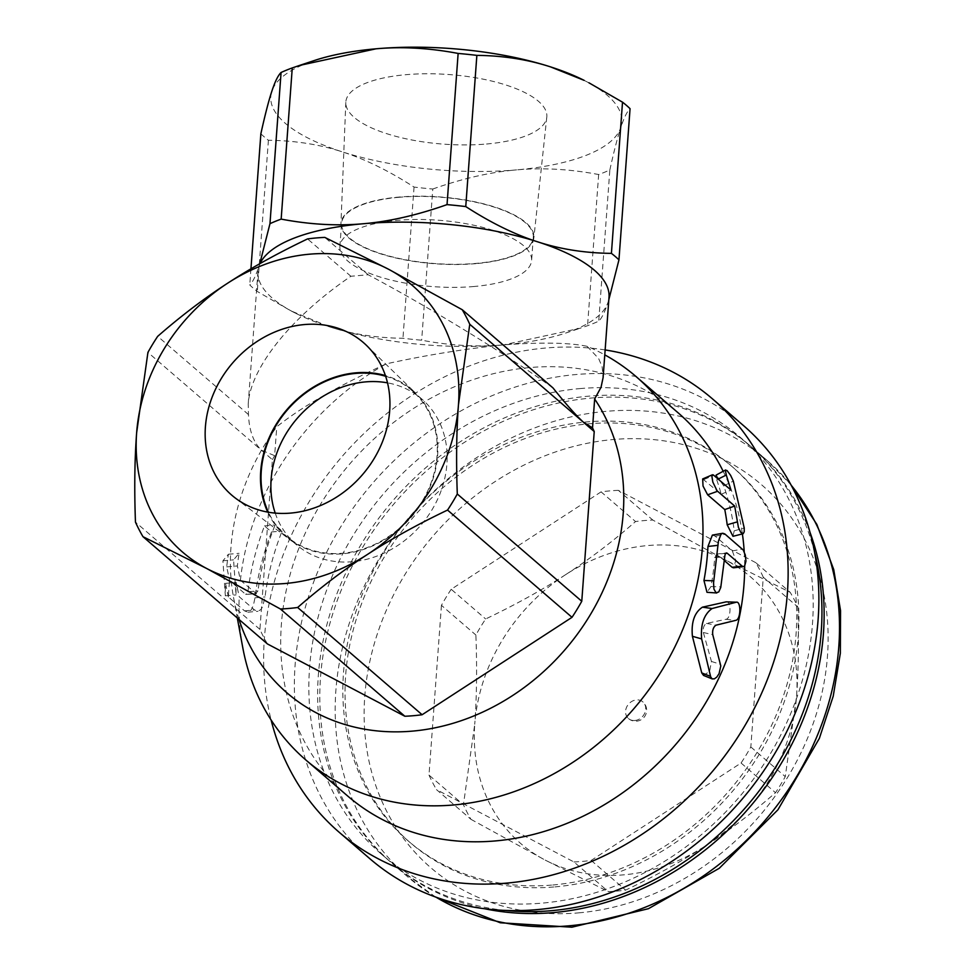 <?xml version="1.0" encoding="UTF-8"?>
<svg xmlns="http://www.w3.org/2000/svg" width="976" height="976" viewBox="0 0 976 976"><rect width="100%" height="100%" fill="white"/><g stroke="black" fill="none" stroke-linecap="round" stroke-linejoin="round"><path stroke-width="0.73" stroke-dasharray="4.88 3.66" d="M474.116 286.493A96.112 33.294 4.2 0 1 339.892 246.391A96.112 33.294 4.2 0 1 397.378 220.356A96.112 33.294 4.2 0 1 531.603 260.47A96.112 33.294 4.2 0 1 474.116 286.493M399.074 197.286A96.112 33.294 -175.8 0 0 341.588 223.309A96.112 33.294 -175.8 0 0 435.003 263.557A96.112 33.294 -175.8 0 0 533.299 237.388A96.112 33.294 -175.8 0 0 399.074 197.286M486.548 144.009A100.772 34.904 -175.8 0 0 546.792 117.132A100.772 34.904 -175.8 0 0 448.887 74.53A100.772 34.904 -175.8 0 0 345.809 102.37A100.772 34.904 -175.8 0 0 486.548 144.009M476.056 263.63A96.722 33.501 4.2 0 1 340.953 223.65A96.722 33.501 4.2 0 1 439.895 196.932A96.722 33.501 4.2 0 1 533.872 237.827A96.722 33.501 4.2 0 1 476.056 263.63M275.232 513.12A96.112 81.691 -49.2 0 0 296.265 544.608A96.112 81.691 -49.2 0 0 352.409 561.725A96.112 81.691 -49.2 0 0 438.98 496.186A96.112 81.691 -49.2 0 0 421.766 399.001A96.112 81.691 -49.2 0 0 387.496 382.848M385.618 376.26A96.112 81.691 130.8 0 1 411.921 390.522A96.112 81.691 130.8 0 1 429.135 487.707A96.112 81.691 130.8 0 1 342.564 553.246A96.112 81.691 130.8 0 1 286.419 536.129A96.112 81.691 130.8 0 1 268.437 512.241M267.729 512.107A96.722 82.204 -49.2 0 0 289.238 539.203A96.722 82.204 -49.2 0 0 411.433 516.999A96.722 82.204 -49.2 0 0 415.373 392.852A96.722 82.204 -49.2 0 0 385.398 375.565M726.205 601.85C731.231 600.13 731.353 618.711 725.961 619.309L706.49 623.396C703.879 625.043 702.83 628.08 703.354 632.497L711.455 661.46L709.65 671.317L703.537 675.429M702.671 478.948L721.215 494.234A253.004 215.025 -49.2 0 0 716.726 479.838L715.957 477.105M716.164 475.056L723.753 485.889A253.004 215.025 130.8 0 1 734.208 530.834L732.976 536.312M721.215 494.234L730.963 490.05M712.358 535.116L715.213 536.166L732.329 550.928L735.819 560.431L733.501 567.812M724.436 560.663L717.177 554.405L714.676 557.662A253.004 215.025 130.8 0 1 710.979 586.552L706.99 592.31M725.656 553.441L716.311 554.075L726.412 552.941M228.396 596.97L225.505 583.343A251.186 213.476 -49.2 0 0 225.334 595.848L222.918 560.81L228.396 554.246A251.186 213.476 -49.2 0 0 226.713 566.885L229.604 580.5L245.72 594.396L256.505 593.774L240.413 580.269L237.375 565.946A239.535 203.569 130.8 0 1 239.096 553.319L233.569 559.87L236.033 594.909A239.535 203.569 130.8 0 1 236.168 582.416L239.205 596.739L254.577 609.976L257.957 611.318L260.934 609.512L262.495 606.962L265.045 596.946A253.004 215.025 130.8 0 1 282.125 531.042L275.11 524.978A253.004 215.025 -49.2 0 0 258.018 590.895L255.785 593.518L245.72 594.396L247.941 591.773A264.008 224.37 130.8 0 1 264.496 525.905L271.523 531.969A264.008 224.37 -49.2 0 0 254.968 597.824L253.418 605.279L251.296 609.841L247.892 612.184L244.512 610.854L228.396 596.97A264.008 224.37 130.8 0 1 229.604 580.5M226.713 566.885L237.375 565.946M228.396 554.246L239.096 553.319M222.918 560.81L233.569 559.87M225.334 595.848L236.033 594.909M225.505 583.343L236.168 582.416M264.496 525.905L275.11 524.978M271.523 531.969L282.125 531.042M260.043 263.569A176.009 60.963 -175.8 0 0 258.994 266.204A176.009 60.963 -175.8 0 0 257.957 271.413A176.009 60.963 -175.8 0 0 295.691 313.284A176.009 60.963 -175.8 0 0 329.254 326.753A176.009 60.963 -175.8 0 0 503.738 344.845C541.436 342.137 569.228 342.625 587.101 346.309A253.004 215.025 130.8 0 1 604.778 354.861M242.707 647.271A253.004 215.025 130.8 0 1 239.205 596.739M587.101 346.309L598.642 358.521L602.131 366.769L603.107 377.59M239.047 619.467A214.5 182.305 130.8 0 1 233.532 597.41A214.5 182.305 130.8 0 1 276.769 426.78C301.413 407.016 337.891 386.045 386.203 363.853C426.207 355.118 465.381 348.774 503.738 344.845A176.009 60.963 -175.8 0 0 565.555 333.097A176.009 60.963 -175.8 0 0 607.975 302.389A176.009 60.963 -175.8 0 0 609.012 297.192M240.413 580.269A253.004 215.025 130.8 0 1 386.203 363.853M634.9 720.495A11.004 9.345 -49.2 0 0 644.807 712.992A11.004 9.345 -49.2 0 0 642.83 701.878A11.004 9.345 -49.2 0 0 636.413 699.914A11.004 9.345 -49.2 0 0 626.507 707.417A11.004 9.345 -49.2 0 0 628.471 718.543A11.004 9.345 -49.2 0 0 634.9 720.495M470.944 819.315L544.718 859.844A176.009 149.584 130.8 0 1 474.739 724.265L463.429 804.761A198.006 168.287 -49.2 0 0 470.944 819.315L436.492 789.621L573.912 861.942L608.365 891.625A198.006 168.287 -49.2 0 0 625.628 890.112C655.518 875.85 682.187 861.064 705.636 845.777A176.009 149.584 130.8 0 1 544.718 859.844L608.365 891.625M565.665 574.632C542.217 589.919 515.535 604.705 485.658 618.967A198.006 168.287 -49.2 0 0 475.898 635.034C477.105 667.95 476.715 697.694 474.739 724.265A176.009 149.584 130.8 0 1 565.665 574.632A176.009 149.584 130.8 0 1 726.583 560.578L652.81 520.049A198.006 168.287 -49.2 0 0 635.535 521.55C612.477 541.704 589.187 559.394 565.665 574.632M796.575 696.144C798.551 669.573 798.941 639.829 797.734 606.913A198.006 168.287 -49.2 0 0 790.218 592.359L726.583 560.578A176.009 149.584 130.8 0 1 796.575 696.144A176.009 149.584 130.8 0 1 705.636 845.777C729.157 830.539 752.447 812.849 775.517 792.695A198.006 168.287 -49.2 0 0 785.265 776.64L796.575 696.144M573.912 861.942A198.006 168.287 -49.2 0 0 591.175 860.429L741.065 763.012A198.006 168.287 -49.2 0 0 750.825 746.957L763.281 577.219L797.734 606.913M750.825 746.957L785.265 776.64M763.281 577.219A198.006 168.287 -49.2 0 0 755.778 562.676L790.218 592.359M755.778 562.676L618.357 490.355L652.81 520.049M618.357 490.355A198.006 168.287 -49.2 0 0 601.082 491.867L635.535 521.55M601.082 491.867L451.205 589.284L485.658 618.967M451.205 589.284A198.006 168.287 -49.2 0 0 441.445 605.34L475.898 635.034M441.445 605.34L428.989 775.078L463.429 804.761M428.989 775.078A198.006 168.287 -49.2 0 0 436.492 789.621M591.175 860.429L625.628 890.112M741.065 763.012L775.517 792.695M809.885 532.018A275 233.728 -49.2 0 0 751.508 447.008A275 233.728 -49.2 0 0 394.926 502.762A275 233.728 -49.2 0 0 392.462 863.662A275 233.728 -49.2 0 0 485.145 908.839M554.978 886.891A247.501 210.352 -49.2 0 0 777.909 718.104A247.501 210.352 -49.2 0 0 733.562 467.846A247.501 210.352 -49.2 0 0 412.641 518.012A247.501 210.352 -49.2 0 0 410.408 842.825A247.501 210.352 -49.2 0 0 554.978 886.891M552.782 885A247.501 210.352 -49.2 0 0 775.713 716.213A247.501 210.352 -49.2 0 0 731.366 465.955A247.501 210.352 -49.2 0 0 410.445 516.121A247.501 210.352 -49.2 0 0 408.212 840.934A247.501 210.352 -49.2 0 0 552.782 885M553.038 387.96C507.13 354.874 430.758 308.111 368.172 274.756L350.896 276.269C291.385 316.736 250.429 367.72 248.209 404.101L248.465 414.568C249.148 430.538 253.467 442.409 261.409 450.192L274.646 455.67L276.769 426.78M267.436 643.94A198.006 168.287 130.8 0 1 259.921 629.386L272.389 459.659L147.925 352.397M248.465 414.568L157.685 336.342M347.541 795.904A253.004 215.025 130.8 0 1 302.206 540.094A253.004 215.025 130.8 0 1 530.09 367.549A253.004 215.025 130.8 0 1 677.869 412.592M723.179 471.286A253.004 215.025 130.8 0 1 742.394 533.921M744.224 551.794A253.004 215.025 130.8 0 1 744.676 565.885M272.389 459.659A198.006 168.287 130.8 0 1 274.646 455.67M608.829 299.73L607.975 302.389C604.803 312.064 601.716 318.322 598.739 321.153A198.006 68.588 4.2 0 1 587.552 325.716L580.183 328.229L503.738 344.845C477.74 347.188 450.387 345.638 421.681 340.209A198.006 68.588 4.2 0 1 402.954 338.269C376.638 337.989 352.068 334.146 329.254 326.753L290.897 310.856L257.298 291.47A198.006 68.588 4.2 0 1 249.758 284.968C252.747 282.137 255.822 275.879 258.994 266.204L259.799 263.703M260.86 133.785A198.006 68.588 -175.8 0 0 268.4 140.276C294.715 140.556 319.286 144.387 342.1 151.792A176.009 60.963 4.2 0 1 271.84 91.244A176.009 60.963 4.2 0 1 314.248 60.549M432.783 189.015C462.661 178.474 490.599 172.093 516.585 169.885A176.009 60.963 4.2 0 1 342.1 151.792C364.926 159.064 388.912 170.824 414.056 187.075A198.006 68.588 -175.8 0 0 432.783 189.015L421.681 340.209M584.124 80.361A176.009 60.963 4.2 0 1 620.821 127.441C623.993 117.767 627.068 111.508 630.057 108.678M609.841 169.97C613.989 151.158 617.649 136.982 620.821 127.441A176.009 60.963 4.2 0 1 516.585 169.885C542.583 167.555 569.935 169.092 598.654 174.533A198.006 68.588 -175.8 0 0 609.841 169.97L598.739 321.153M598.654 174.533L587.552 325.716M414.056 187.075L402.954 338.269M268.4 140.276L257.298 291.47M250.942 268.815L249.758 284.968M259.921 629.386L135.457 522.123M350.896 276.269L307.562 238.925M368.172 274.756L324.837 237.412M605.144 349.945A286.005 243.073 -49.2 0 0 545.523 348.029A286.005 243.073 -49.2 0 0 271.096 719.946M369.904 858.746A286.005 243.073 130.8 0 1 318.664 569.557A286.005 243.073 130.8 0 1 576.267 374.516A286.005 243.073 130.8 0 1 743.322 425.438M579.903 388.594A275 233.728 130.8 0 1 740.528 437.553A275 233.728 130.8 0 1 738.063 798.453A275 233.728 130.8 0 1 381.482 854.195A275 233.728 130.8 0 1 332.206 576.133A275 233.728 130.8 0 1 579.903 388.594M814.594 552.392A275 233.728 -49.2 0 0 749.312 445.117A275 233.728 -49.2 0 0 588.687 396.158A275 233.728 -49.2 0 0 340.99 583.697A275 233.728 -49.2 0 0 390.266 861.771A275 233.728 -49.2 0 0 505.995 910.486M725.961 619.309L735.709 620.37M711.455 661.46L720.569 664.351M703.354 632.497L712.748 634.681M706.49 623.396L716.018 625.177M723.753 485.889L733.305 481.07M716.726 479.838L718.238 479.07M704.086 479.484L713.846 475.288M734.208 530.834L744.224 527.979M732.329 550.928L742.419 549.073M715.213 536.166L725.29 534.311M710.979 586.552L720.874 586.881M714.676 557.662L724.741 556.735M247.941 591.773L258.018 590.895M244.512 610.854L254.577 609.976M254.968 597.824L265.045 596.946M578.756 912.853A253.004 215.025 -49.2 0 0 805.151 540.289A253.004 215.025 -49.2 0 0 404.491 575.303A253.004 215.025 -49.2 0 0 578.756 912.853M436.052 897.212A275 233.728 130.8 0 1 407.822 876.899A275 233.728 130.8 0 1 410.298 515.999A275 233.728 130.8 0 1 766.88 460.257A275 233.728 130.8 0 1 791.133 485.17M339.892 246.391L341.588 223.309M533.299 237.388L531.603 260.47M546.792 117.132L533.872 237.827M345.809 102.37L340.953 223.65M296.277 544.62L286.432 536.129M411.921 390.51L421.754 399.001M366.512 345.419L415.373 392.852M235.118 497.882L289.25 539.203M247.892 612.196L257.957 611.318M233.532 597.41L237.314 617.979M628.471 718.543A11.004 11.004 0 0 0 646.124 713.578A11.004 11.004 0 0 0 642.83 701.878M435.613 897.066L407.822 876.899L392.462 863.662M751.508 447.008L766.88 460.257L790.914 484.767M408.212 840.934L410.408 842.825M731.366 465.955L733.562 467.846M257.957 271.413L248.209 404.101M295.691 313.284L290.897 310.856M565.555 333.097L580.183 328.229M749.312 445.117L740.528 437.553M390.266 861.771L381.482 854.195"/><path stroke-width="1.46" d="M387.496 382.848A96.112 81.691 -49.2 0 0 365.622 381.884A96.112 81.691 -49.2 0 0 275.232 513.12M268.437 512.241A96.112 81.691 130.8 0 1 287.286 409.993A96.112 81.691 130.8 0 1 385.618 376.26M304.463 324.557A100.772 85.644 130.8 0 1 366.512 345.419A100.772 85.644 130.8 0 1 362.413 474.751A100.772 85.644 130.8 0 1 235.106 497.882A100.772 85.644 130.8 0 1 212.756 395.573A100.772 85.644 130.8 0 1 304.463 324.557M385.398 375.565A96.722 82.204 -49.2 0 0 355.813 372.832A96.722 82.204 -49.2 0 0 267.729 512.107M735.709 620.37C741.138 619.577 741.162 600.325 736.087 602.265L712.09 608.524C703.989 614.307 700.5 624.433 701.634 638.902L710.662 676.807L712.065 678.832L714.347 678.869L716.774 677.112L719.068 673.684L720.8 665.949L712.748 634.681C712.273 630.13 713.358 626.958 716.018 625.177L735.709 620.37M736.599 602.204L726.205 601.85L736.599 602.204M712.321 678.954L703.537 675.429L701.744 672.903L692.411 636.291C691.106 622.237 694.448 612.538 702.427 607.17L726.205 601.85M726.278 475.019L725.375 470.359L727.083 470.591L730.609 475.324L733.305 481.07L744.224 527.979L744.224 531.725L743.236 533.665L740.76 532.371L738.393 527.333L734.684 506.044L717.092 490.818L712.834 482.095L711.858 476.129L712.309 474.885L713.297 474.897L730.963 490.05L726.278 475.019L718.238 479.07M715.957 477.105L716.164 475.056L725.656 469.956M742.968 533.774L732.976 536.312L727.181 524.783A253.004 215.025 -49.2 0 0 724.778 509.57L707.649 494.808L703.025 486.024L702.671 478.948L712.468 474.775M724.778 509.57L734.684 506.044M742.175 566.129L743.517 566.641L744.676 565.885L745.945 561.163L745.322 555.076L743.224 549.976L724.826 533.957L722.838 533.274L721.057 534.14L718.446 541.094L713.566 582.867L713.92 589.089L716.079 592.786L718.763 591.956L720.764 587.442L724.741 556.735C725.07 553.587 725.912 552.428 727.254 553.258L742.175 566.129L732.11 567.276L724.436 560.663M726.412 552.941L727.254 553.258L725.656 553.441M743.517 566.641L733.501 567.812L732.11 567.276M716.762 592.981L706.99 592.31L703.952 580.488A253.004 215.025 -49.2 0 0 707.954 546.462L712.358 535.116L722.545 533.299M604.778 354.861A253.004 215.025 130.8 0 1 636.157 376.651A253.004 215.025 130.8 0 1 633.875 708.674A253.004 215.025 130.8 0 1 305.83 759.962A253.004 215.025 130.8 0 1 242.707 647.271L237.314 617.979M611.415 253.37A198.006 68.588 4.2 0 1 618.955 259.86L630.057 108.678A198.006 68.588 -175.8 0 0 622.517 102.175L611.415 253.37C585.1 253.089 560.529 249.246 537.715 241.853A176.009 60.963 -175.8 0 0 363.231 223.748C389.217 221.552 417.142 215.171 447.032 204.618A198.006 68.588 4.2 0 1 465.759 206.57C490.904 222.821 514.889 234.582 537.715 241.853A176.009 60.963 -175.8 0 1 609.012 297.192L603.107 377.59L601.045 387.252L594.652 399.013A214.5 182.305 130.8 0 1 508.032 698.45A214.5 182.305 130.8 0 1 239.047 619.467M485.145 908.839A275 233.728 -49.2 0 0 553.087 912.621A275 233.728 -49.2 0 0 809.885 532.018M259.799 263.703L269.974 223.675A198.006 68.588 4.2 0 1 281.161 219.112C309.88 224.553 337.232 226.09 363.231 223.748A176.009 60.963 -175.8 0 0 260.043 263.569M594.652 399.013L592.53 427.891L583.245 422.071C574.998 414.312 564.921 402.942 553.038 387.96L462.246 309.721A198.006 168.287 130.8 0 1 469.761 324.276L458.464 404.772A176.009 149.584 -49.2 0 0 388.472 269.205A176.009 149.584 -49.2 0 0 227.554 283.26C251.015 267.973 277.684 253.187 307.562 238.925A198.006 168.287 130.8 0 1 324.837 237.412L388.472 269.205L462.246 309.721M147.925 352.397A198.006 168.287 130.8 0 1 157.685 336.342C180.743 316.187 204.033 298.497 227.554 283.26A176.009 149.584 -49.2 0 0 136.628 432.893L147.925 352.397M636.157 376.651L677.869 412.592A253.004 215.025 130.8 0 1 723.179 471.286M742.394 533.921A253.004 215.025 130.8 0 1 744.224 551.794M744.676 565.885A253.004 215.025 130.8 0 1 600.948 806.725A253.004 215.025 130.8 0 1 347.541 795.904L305.83 759.962M592.53 427.891A198.006 168.287 130.8 0 1 594.225 431.538L581.769 601.265A198.006 168.287 130.8 0 1 572.009 617.32L422.12 714.737A198.006 168.287 130.8 0 1 404.857 716.25L267.436 643.94L142.972 536.678A198.006 168.287 130.8 0 1 135.457 522.123C134.249 489.208 134.639 459.464 136.628 432.893A176.009 149.584 -49.2 0 0 206.607 568.459L142.972 536.678M594.225 431.538L469.761 324.276M618.955 259.86L608.829 299.73M299.632 65.404L314.248 60.549A176.009 60.963 4.2 0 1 376.077 48.8L299.632 65.404L292.263 67.93A198.006 68.588 -175.8 0 0 281.076 72.48C278.099 75.323 275.012 81.581 271.84 91.244C268.681 100.784 265.021 114.961 260.86 133.785L250.942 268.815M550.562 66.893C527.748 59.499 503.177 55.656 476.861 55.376A198.006 68.588 -175.8 0 0 458.134 53.436C429.428 48.007 402.063 46.458 376.077 48.8A176.009 60.963 4.2 0 1 550.562 66.893A176.009 60.963 4.2 0 1 584.124 80.361L550.562 66.893M622.517 102.175L588.918 82.789M476.861 55.376L465.759 206.57M458.134 53.436L447.032 204.618M281.076 72.48L269.974 223.675M292.263 67.93L281.161 219.112M367.525 554.405C344.016 569.642 320.726 587.332 297.656 607.487A198.006 168.287 130.8 0 1 280.393 608.987L206.607 568.459A176.009 149.584 -49.2 0 0 367.525 554.405A176.009 149.584 -49.2 0 0 458.464 404.772C456.475 431.343 456.085 461.087 457.293 494.002A198.006 168.287 130.8 0 1 447.545 510.07C417.655 524.332 390.986 539.118 367.525 554.405M404.857 716.25L280.393 608.987M422.12 714.737L297.656 607.487M572.009 617.32L447.545 510.07M581.769 601.265L457.293 494.002M271.096 719.946A286.005 243.073 -49.2 0 0 339.172 832.26A286.005 243.073 -49.2 0 0 710.016 774.285A286.005 243.073 -49.2 0 0 712.578 398.952A286.005 243.073 -49.2 0 0 605.144 349.945M712.578 398.952L743.322 425.438A286.005 243.073 130.8 0 1 740.747 800.771A286.005 243.073 130.8 0 1 369.904 858.746L339.172 832.26M505.995 910.486A275 233.728 -49.2 0 0 550.891 910.73A275 233.728 -49.2 0 0 814.594 552.392M702.427 607.17L712.09 608.524M692.411 636.291L701.634 638.902M701.744 672.903L710.565 676.405M707.649 494.808L717.567 491.282M727.181 524.783L737.197 521.928M707.954 546.462L718.031 545.316M703.952 580.488L713.846 580.83M791.133 485.17A275 233.728 130.8 0 1 807.652 756.607A275 233.728 130.8 0 1 568.459 925.87A275 233.728 130.8 0 1 436.052 897.212M790.914 484.767L816.827 524.393L833.724 569.52L840.543 610.647L840.348 653.261L833.211 696.23L819.352 738.381L777.945 809.775L719.227 868.311L648.442 908.693L571.887 927.2L500.273 922.771L435.613 897.066"/></g></svg>
